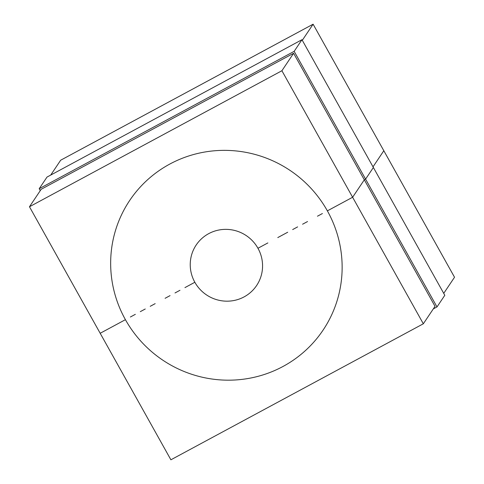 <?xml version="1.0" encoding="UTF-8"?>
<svg xmlns="http://www.w3.org/2000/svg" width="484" height="484" viewBox="0 0 484 484"><rect width="100%" height="100%" fill="white"/><g stroke="black" fill="none" stroke-linecap="round" stroke-linejoin="round"><path stroke-width="0.73" d="M267.87 242.926L257.954 248.268L267.87 242.926M184.93 287.617L194.846 282.269A36.379 35.701 -146.2 0 0 256.617 285.53A36.379 35.701 -146.2 0 0 257.954 248.268A36.379 35.701 33.8 0 0 196.183 245.013A36.379 35.701 33.8 0 1 230.868 229.718A36.379 35.701 33.8 0 1 260.567 254.088A36.379 35.701 33.8 0 1 256.617 285.53A36.379 35.701 33.8 0 1 206.523 294.919A36.379 35.701 33.8 0 1 196.183 245.013A36.379 35.701 33.8 0 0 194.846 282.269L184.93 287.617M277.786 237.583L282.747 234.909L277.786 237.583M175.008 292.959L179.969 290.285L175.008 292.959M287.708 232.235L282.747 234.909L287.708 232.235M165.092 298.301L170.053 295.627L165.092 298.301M297.624 226.893L292.663 229.567L297.624 226.893M155.176 303.643L150.215 306.318L155.176 303.643M307.54 221.551L302.579 224.225L307.54 221.551M145.26 308.986L140.299 311.66L145.26 308.986M317.456 216.209L322.417 213.535L317.456 216.209M135.345 314.334L130.384 317.002L135.345 314.334M125.423 319.676A116.414 114.236 -146.2 0 0 323.094 330.094A116.414 114.236 -146.2 0 0 327.372 210.861L352.618 197.26L423.331 323.784L170.894 459.8L100.182 333.276L125.423 319.676A116.414 114.236 -146.2 0 0 323.094 330.094A116.414 114.236 -146.2 0 0 327.372 210.861A116.414 114.236 -146.2 0 0 129.706 200.443A116.414 114.236 33.8 0 1 327.372 210.861L352.618 197.26L364.319 179.812L352.618 197.26L281.906 70.737L29.47 206.753L100.182 333.276L125.423 319.676A116.414 114.236 33.8 0 1 129.706 200.443A116.414 114.236 -146.2 0 0 125.423 319.676M443.725 293.364L454.53 277.247L383.818 150.724L373.013 166.841L383.818 150.724L313.106 24.2L60.669 160.216L50.699 175.087M423.331 323.784L435.031 306.336L364.319 179.812L365.583 179.128L294.163 51.34L301.962 39.706L444.802 295.282L436.998 306.923L365.583 179.128L373.382 167.494L365.583 179.128L364.319 179.812L293.606 53.288L281.906 70.737M293.606 53.288L41.17 189.298L29.47 206.753M313.106 24.2L302.3 40.317M294.163 51.34L39.198 188.718L47.002 177.077L301.962 39.706M39.198 188.718L40.275 190.636M433.301 308.913L436.998 306.923"/></g></svg>
